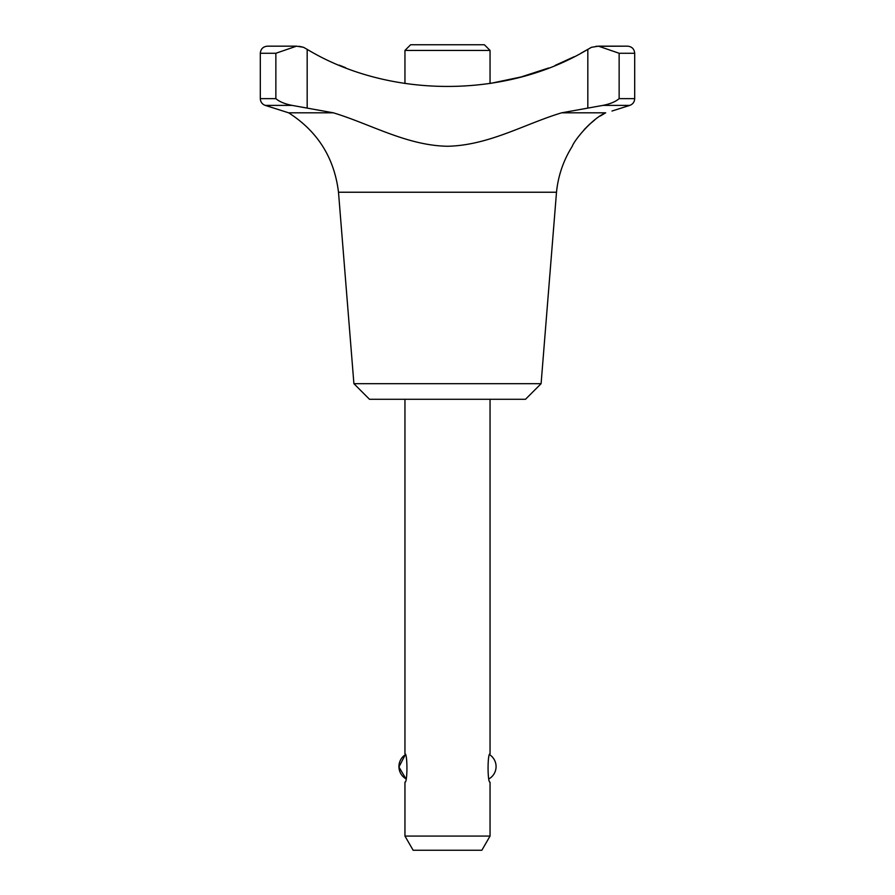 <?xml version="1.0" encoding="UTF-8"?>
<svg xmlns="http://www.w3.org/2000/svg" width="895" height="895" viewBox="0 0 895 895"><rect width="100%" height="100%" fill="white"/><g stroke="black" fill="none" stroke-linecap="round" stroke-linejoin="round"><path stroke-width="1.34" d="M299.165 46.305L303.528 47.301L307.175 49.37C389.068 98.707 505.664 98.864 587.825 49.37L591.472 47.301L598.486 46.171L627.608 46.171L596.025 46.283M605.669 112.826C614.026 110.443 614.026 110.443 605.669 112.826C614.026 110.443 614.026 110.443 605.669 112.826C591.304 118.867 573.684 141.354 572.297 146.265C573.796 141.197 591.271 118.934 605.669 112.826L561.601 112.826L602.872 105.397C610.189 103.954 615.615 101.694 619.139 98.64L634.689 98.64L634.689 53.264L619.139 53.264L598.486 46.171M292.128 105.397L333.399 112.826L288.671 112.826L265.256 105.397C262.134 104.223 260.49 101.963 260.311 98.64L260.311 53.264C260.725 48.956 263.085 46.585 267.392 46.171L296.514 46.171L275.861 53.264L275.861 98.64C279.374 101.694 284.789 103.943 292.128 105.397L265.256 105.397M303.528 47.301L296.514 46.171M490.046 836.064L404.954 836.064L413.143 850.25L481.857 850.25L490.046 836.064L490.046 782.174C487.417 783.047 487.417 752.941 490.046 753.814L490.046 399.282M520.879 77.004L490.046 83.481L490.046 50.422L404.954 50.422L404.954 83.481M490.046 50.422L484.374 44.75L410.626 44.75L404.954 50.422M541.095 383.686L353.905 383.686L369.501 399.282L525.499 399.282L541.095 383.686L556.5 192.235L338.5 192.235C334.338 157.956 317.736 131.487 288.671 112.826M561.601 112.826C524.369 124.069 489.073 145.303 447.623 146.265C406.856 145.583 370.72 124.148 333.399 112.826M584.155 129.63L589.548 124.282M589.637 124.204L594.66 120.031M600.456 115.936L604.998 113.195M587.59 49.505L581.079 53.129M574.165 56.721L555.057 65.436M548.59 68.009L521.237 76.903M345.604 67.696L339.138 65.111M405.95 778.829L398.935 766.993L405.267 754.765A14.186 14.186 0 0 0 405.95 778.829M404.954 399.282L404.954 753.814C407.583 752.952 407.583 783.047 404.954 782.174L404.954 836.064M634.689 98.64C634.51 101.963 632.866 104.223 629.744 105.397L602.872 105.397M307.175 49.37L307.175 107.993M587.825 49.37L587.825 107.993M619.139 53.264L619.139 98.64M275.861 53.264L260.311 53.264M275.861 98.64L260.311 98.64M634.689 53.264C634.275 48.956 631.915 46.585 627.608 46.171M489.05 778.829A14.186 14.186 0 0 0 489.733 754.765M556.5 192.235C558.167 175.677 563.436 160.362 572.297 146.265M612.001 111.025L629.744 105.397M353.905 383.686L338.5 192.235"/></g></svg>
